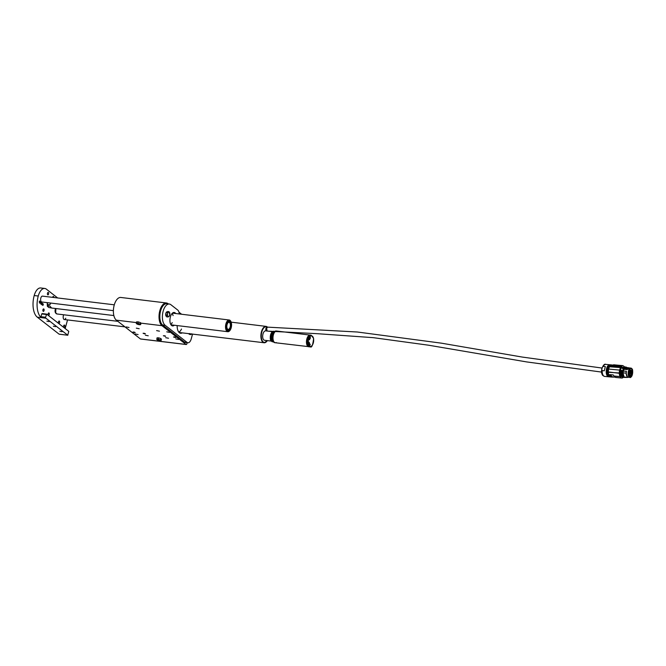 <?xml version="1.0" encoding="UTF-8"?>
<svg xmlns="http://www.w3.org/2000/svg" width="666" height="666" viewBox="0 0 666 666"><rect width="100%" height="100%" fill="white"/><g stroke="black" fill="none" stroke-linecap="round" stroke-linejoin="round"><path stroke-width="1" d="M181.618 314.252L178.971 312.188M168.356 303.912L168.048 303.679A11.788 5.877 96.9 0 0 166.433 302.98A11.788 5.877 96.9 0 0 159.84 310.639A11.788 5.877 96.9 0 0 161.988 325.682L186.08 344.464A1.182 0.591 96.9 0 0 186.239 344.53A1.182 0.591 96.9 0 0 186.896 343.764L187.196 342.682M175.749 337.437L173.518 336.954L175.574 337.604M165.609 336.213L163.37 335.722L165.601 336.205M145.396 333.741L143.082 333.275L145.388 333.741M135.181 332.534L132.942 332.051L135.173 332.525M136.397 322.594L116.35 320.163L140.434 338.944L186.08 344.464M138.095 334.565L135.248 333.991L138.095 334.565M129.029 327.497L126.182 326.923L129.029 327.497M169.605 332.401L166.758 331.826L169.605 332.401M178.671 339.469L175.824 338.894L178.671 339.469M148.243 335.789L145.388 335.214L148.243 335.789M139.177 328.729L136.33 328.147L139.177 328.729M159.465 331.177L156.61 330.602L159.465 331.177M168.523 338.245L165.676 337.67L168.523 338.245M116.35 320.163A11.788 5.877 -83.1 0 1 114.202 305.128A11.788 5.877 -83.1 0 1 120.796 297.461L166.433 302.98M170.746 324.392A5.894 2.939 96.9 0 0 172.236 322.61M173.085 315.592A5.894 2.939 96.9 0 0 172.061 313.511M185.731 342.507A1.765 0.882 -83.1 0 1 185.456 342.557A1.765 0.882 -83.1 0 1 185.19 342.432M178.788 332.126A8.25 4.113 96.9 0 0 181.493 329.021M139.277 322.236L138.37 321.928M267.307 327.148A2.031 1.016 96.9 0 0 267.108 327.081A2.031 1.016 96.9 0 0 265.917 328.596A2.031 1.016 96.9 0 0 266.258 330.927M267.507 327.131L266.616 328.48L267.174 331.035M608.907 372.327L618.756 372.943L608.824 372.294M619.072 370.046L609.223 369.114L619.072 370.046M610.089 366.808L620.154 367.557L610.106 366.6M620.629 366.775L610.922 365.684L620.67 366.775M621.128 366.325L611.438 365.284L621.22 366.325M614.793 377.123L611.638 377.064L609.756 375.799L609.706 374.6L613.278 374.941L613.827 375.99L619.497 376.531L613.96 376.198L615.55 377.439L621.361 377.98M611.346 377.039L610.78 376.989A6.044 2.972 95.4 0 1 608.333 371.72A6.044 2.972 95.4 0 1 610.897 365.218L613.711 365.484L612.77 365.043M615.55 377.439L621.761 378.03A6.044 2.972 -84.6 0 1 619.313 372.76A6.044 2.972 -84.6 0 1 621.869 366.258L611.646 364.96A6.044 2.972 95.4 0 1 611.921 364.96L611.646 364.96M622.743 370.579L622.011 370.421C621.395 373.817 621.844 376.107 623.384 377.306L623.326 377.356A6.044 2.972 -84.6 0 1 621.761 378.03M608.899 372.003L618.839 373.243M610.231 366.575L620.154 367.557M612.67 376.914L609.706 374.6M613.885 365.368L613.711 365.484A5.894 2.905 95.4 0 0 613.885 365.368L621.578 366.084M613.261 365.276L615.134 364.976A5.894 2.905 95.4 0 0 615.168 364.935L622.593 365.634L622.219 366.009A5.894 2.905 -84.6 0 1 622.052 366.142A5.894 2.905 -84.6 0 1 621.869 366.258M624.5 366.899A13.262 6.527 95.4 0 0 622.677 365.609L615.101 364.976L622.668 365.601M613.885 365.359L621.495 366.084M613.336 365.06L614.185 365.118A5.894 2.905 -84.6 0 1 614.052 365.234L613.436 365.218M613.161 364.968L614.427 364.86A5.894 2.905 -84.6 0 1 614.343 364.96L613.278 364.91M611.721 364.943L611.105 364.885A6.044 2.972 95.4 0 0 608.674 366.741A6.044 2.972 95.4 0 0 607.883 368.831A6.044 2.972 95.4 0 0 607.925 374.633A6.044 2.972 95.4 0 0 609.107 376.548A6.044 2.972 95.4 0 0 609.964 376.914L610.58 376.973A6.044 2.972 95.4 0 0 610.68 376.973L610.58 376.973A6.044 2.972 95.4 0 1 609.715 376.606A6.044 2.972 95.4 0 1 608.308 369.772A6.044 2.972 95.4 0 1 611.721 364.943L611.821 364.96M615.492 365.176L614.959 364.976M622.519 368.564L623.634 368.864L622.527 368.756L622.827 367.441L624.758 367.132M623.135 370.587L623.318 370.629A4.612 2.273 -84.6 0 1 623.875 369.172L623.634 368.864A4.712 2.323 -84.6 0 0 622.976 370.454M622.735 370.621L621.977 370.363M622.302 370.537L622.194 370.562C621.603 373.759 622.036 375.874 623.501 376.923L623.501 376.931M609.765 376.881A6.044 2.972 -84.6 0 1 609.557 376.873A6.044 2.972 -84.6 0 1 608.699 376.515A6.044 2.972 -84.6 0 1 607.475 368.789A6.044 2.972 -84.6 0 1 610.697 364.843A6.044 2.972 -84.6 0 1 610.897 364.876M614.502 364.826L613.511 364.835M625.857 367.382L629.636 367.94L627.322 368.656L627.031 369.572L623.642 368.847M623.443 376.814A4.77 2.348 -84.6 0 1 622.269 370.579L622.211 370.579M610.439 364.843A6.044 2.972 95.4 0 0 610.189 364.801A6.044 2.972 95.4 0 0 607.758 366.658A6.044 2.972 95.4 0 0 606.959 368.739A6.044 2.972 95.4 0 0 607.009 374.542A6.044 2.972 95.4 0 0 608.183 376.465A6.044 2.972 95.4 0 0 609.049 376.823A6.044 2.972 95.4 0 0 609.307 376.823M623.026 368.406L622.893 367.382L623.051 368.664L623.717 368.731L624.117 367.757L624.134 368.406L627.297 368.706M622.86 367.391L624.766 366.924A5.303 2.614 -84.6 0 1 625.191 367.033M627.322 368.656L624.134 368.406M624.184 368.365L626.523 367.649M624.45 367.407L623.101 368.44L623.717 368.731A4.77 2.348 -84.6 0 1 623.859 368.514L624.1 367.74L624.25 368.306M623.418 371.054L626.423 371.337L626.04 373.135L622.951 372.843L623.418 371.054A4.579 2.256 -84.6 0 1 624.025 369.28L623.9 369.155M623.301 370.662L623.243 371.287M622.602 377.172L622.643 377.239C621.087 375.974 620.579 373.684 621.103 370.379L621.686 376.215M622.643 377.197L622.643 377.239C621.195 376.556 620.679 374.275 621.07 370.388L621.936 370.396A5.303 2.614 -84.6 0 0 623.318 377.356L622.627 377.231M623.384 377.314L622.66 377.247M608.841 376.79A6.044 2.972 -84.6 0 1 608.641 376.79A6.044 2.972 -84.6 0 1 606.21 370.979A6.044 2.972 -84.6 0 1 606.551 368.706A6.044 2.972 -84.6 0 1 609.781 364.76A6.044 2.972 -84.6 0 1 609.981 364.793M629.636 368.356L627.031 369.572M626.423 371.337C625.965 374.334 626.423 376.248 627.805 377.106L627.797 377.098M627.422 376.889L626.04 373.135M605.344 366.55L604.27 370.796L602.197 370.596C601.415 369.072 601.773 367.657 603.271 366.35L605.344 366.55L604.27 370.796M628.804 377.247L627.772 377.147M628.837 377.322L627.747 377.222L628.995 377.247M627.705 377.356L624.542 377.056M626.606 367.382L624.325 367.774A5.303 2.614 95.4 0 1 625.84 367.024L625.64 366.999A5.303 2.614 95.4 0 0 624.134 367.732L625.64 366.999A5.303 2.614 95.4 0 1 625.74 367.016M623.318 370.671L622.802 370.479A5.303 2.614 95.4 0 0 624.192 377.439L624.392 377.455A5.303 2.614 95.4 0 1 623.01 370.496L623.234 376.473M622.926 372.76L624.192 377.439M629.478 376.814L628.97 376.207C627.946 374.392 628.321 370.296 629.636 369.147C630.419 368.356 631.043 368.231 631.518 368.764C633.807 370.096 632.151 378.862 629.478 376.814M623.085 370.521C622.444 373.942 622.901 376.232 624.458 377.406L627.647 377.422M628.937 376.157A4.187 2.065 95.4 0 0 630.003 376.948A4.187 2.065 95.4 0 0 632.076 374.75A4.187 2.065 95.4 0 0 632.234 370.304A4.187 2.065 95.4 0 0 631.385 368.864A4.187 2.065 95.4 0 0 630.794 368.614A4.187 2.065 95.4 0 0 629.603 369.197M631.851 371.162L631.926 374.184L630.069 376.207L628.912 376.099M628.912 376.107L630.111 376.065L628.829 375.949M630.427 370.812L631.793 370.937L630.968 371.686M630.577 371.345L631.418 371.428L630.094 369.805M628.671 375.549L629.295 375.607C628.404 373.335 628.662 371.337 630.069 369.605L629.353 369.53M630.236 373.726L630.71 371.853C631.127 372.885 630.968 373.509 630.236 373.726M630.444 375.974L630.56 374.767M629.478 372.677L628.979 373.268L629.095 371.994L629.478 372.677M629.561 370.338L630.277 371.428L629.586 372.011L629.561 370.338M632.117 372.336L631.368 373.401L631.551 371.52L632.117 372.336M629.553 373.917L629.087 374.925L629.203 373.651L629.553 373.917M631.185 374.009L631.659 374.825L631.251 375.05L631.185 374.009M629.295 375.607L629.47 375.657C629.944 374.5 630.103 374.617 629.928 376.015L630.111 376.065M628.687 375.591L629.47 375.657C629.944 374.5 630.103 374.617 629.928 376.015L628.812 375.907M630.186 373.684A0.941 0.466 95.4 0 0 630.294 373.718A0.941 0.466 95.4 0 0 630.827 372.968A0.941 0.466 95.4 0 0 630.61 371.894A0.941 0.466 95.4 0 0 630.469 371.844A0.941 0.466 95.4 0 0 630.361 371.861M628.937 373.235L629.054 372.028M629.553 371.978A0.941 0.466 95.4 0 0 629.661 372.011A0.941 0.466 95.4 0 0 630.161 371.395A0.941 0.466 95.4 0 0 629.836 370.138A0.941 0.466 95.4 0 0 629.72 370.154M631.335 373.368A0.941 0.466 95.4 0 0 631.443 373.401A0.941 0.466 95.4 0 0 632.001 372.336A0.941 0.466 95.4 0 0 631.618 371.528A0.941 0.466 95.4 0 0 631.51 371.545M629.045 374.883L629.162 373.676M631.218 375.008L631.335 373.801M629.903 376.015L629.711 374.816M628.796 375.865L629.828 375.965M158.758 337.845L160.947 338.603L161.43 339.327L161.08 340.592L158.408 339.111L158.758 337.845L157.051 337.82L156.91 339.56A2.065 0.516 15.4 0 1 157.526 339.21A2.065 0.516 15.4 0 1 159.474 339.602A2.065 0.516 15.4 0 1 160.814 340.334A2.065 0.516 15.4 0 1 160.198 340.684A2.065 0.516 15.4 0 1 160.173 340.684A2.065 0.516 15.4 0 1 158.25 340.293A2.065 0.516 15.4 0 1 157.359 339.91A2.065 0.516 15.4 0 1 156.91 339.56L156.91 339.56M160.947 338.603L160.598 339.868M158.566 339.502L160.181 340.143L158.566 339.502M158.408 339.111L156.701 339.086M159.374 340.559L161.08 340.592M138.295 321.894L140.484 322.652L140.967 323.376L140.618 324.642L137.945 323.168L138.295 321.894L136.588 321.869L136.455 323.609A2.065 0.516 15.4 0 1 137.063 323.26A2.065 0.516 15.4 0 1 139.011 323.651A2.065 0.516 15.4 0 1 140.351 324.384A2.065 0.516 15.4 0 1 139.735 324.733A2.065 0.516 15.4 0 1 139.71 324.733A2.065 0.516 15.4 0 1 137.787 324.35A2.065 0.516 15.4 0 1 136.896 323.959A2.065 0.516 15.4 0 1 136.455 323.609L136.455 323.609M140.484 322.652L140.143 323.917M138.103 323.551L139.718 324.192L138.103 323.551M137.945 323.168L136.239 323.135M138.911 324.617L140.618 324.642M135.007 332.5L133.317 332.259L135.007 332.5M134.232 332.226L133.566 332.301L134.69 332.625L134.232 332.226M133.283 332.226L133.808 331.976M134.682 332.217L134.998 332.7M144.455 333.408L143.456 333.483L145.096 333.941L144.455 333.408M143.798 333.366L144.922 333.708L143.798 333.366M144.822 333.45L145.146 333.924M143.431 333.45L143.948 333.208M165.351 336.122L163.744 335.939L165.351 336.122M164.544 335.872L165.185 336.288L164.544 335.872M163.711 335.905L164.236 335.656M165.11 335.897L165.426 336.38M174.708 337.038L173.893 337.163L175.649 337.52L174.708 337.038M174.159 337.054L175.316 337.52L174.159 337.054M173.859 337.129L174.375 336.888M271.287 341.092L264.51 340.276A4.745 2.364 -83.1 0 1 264.027 340.101A4.745 2.364 -83.1 0 1 262.812 334.773A4.745 2.364 -83.1 0 1 265.651 330.852L272.419 331.676M271.079 340.501A4.745 2.364 -83.1 0 1 270.338 336.197A4.745 2.364 -83.1 0 1 272.086 332.192M273.36 341.858A5.303 2.647 -83.1 0 1 272.993 341.858A5.303 2.647 -83.1 0 1 272.444 341.675A5.303 2.647 -83.1 0 1 271.087 335.714A5.303 2.647 -83.1 0 1 274.267 331.335A5.303 2.647 -83.1 0 1 274.617 331.427M274.492 331.518A5.153 2.572 96.9 0 0 271.262 335.581A5.153 2.572 96.9 0 0 272.552 341.541A5.153 2.572 96.9 0 0 273.26 341.733M272.943 341.242A4.712 2.348 -83.1 0 1 272.652 341.117A4.712 2.348 -83.1 0 1 271.412 336.022A4.712 2.348 -83.1 0 1 274.067 331.918M276.224 342.549A5.894 2.939 -83.1 0 1 275.274 342.732A5.894 2.939 -83.1 0 1 274.667 342.524A5.894 2.939 -83.1 0 1 273.16 335.905A5.894 2.939 -83.1 0 1 276.69 331.035A5.894 2.939 -83.1 0 1 277.564 331.435M310.631 335.214A5.894 2.939 96.9 0 0 310.165 335.081A5.894 2.939 96.9 0 0 306.543 340.576A5.894 2.939 96.9 0 0 308.749 346.778A5.894 2.939 -83.1 0 1 306.543 340.576A5.894 2.939 -83.1 0 1 310.165 335.081L276.69 331.035A5.894 2.939 96.9 0 0 273.068 336.53A5.894 2.939 96.9 0 0 275.274 342.732L274.767 342.674A5.894 2.939 96.9 0 0 275.025 342.682M309.54 339.793L309.282 339.269L309.474 339.827M309.94 337.87L310.031 338.428M309.74 344.83L309.965 344.139L309.898 344.747M309.432 343.689L309.34 344.239L309.482 343.698M310.456 338.137L310.323 337.487L310.406 338.137M310.239 344.455L310.031 345.063L310.239 344.455M310.115 344.305L310.14 344.88M309.474 343.231L309.157 343.773L309.474 343.231M309.815 344.081L309.54 344.58L309.815 344.081M309.715 343.881L309.673 344.455M309.007 342.133L309.032 342.565L309.057 342.141M309.374 342.848L309.007 343.256L308.932 342.79L309.299 342.432L309.332 342.932M309.54 338.636L309.782 339.144L309.54 338.636M309.898 338.803L309.881 338.261L309.856 338.794M39.685 303.138L40.002 301.457L39.602 303.155M40.376 301.781L40.193 302.947M42.832 303.654L42.466 305.344M43.057 305.178L43.223 303.946L43.24 305.086M57.676 297.968L46.362 289.144A11.638 5.803 96.9 0 0 44.772 288.461A11.638 5.803 96.9 0 0 38.253 296.029A16.941 8.442 96.9 0 0 41.034 317.391L40.976 316.7L45.546 317.249L45.596 317.94A16.941 8.442 -83.1 0 0 45.912 318.198L67.732 335.206L68.789 331.36L46.712 314.152L45.546 317.249M46.304 314.494L41.742 313.944L40.976 316.7M41.742 313.944L46.545 314.127M65.168 328.538L67.541 319.93M44.039 310.556A1.24 0.616 96.9 0 0 43.64 308.907A1.24 0.616 96.9 0 0 42.882 310.065A1.24 0.616 96.9 0 0 43.348 311.363A1.24 0.616 96.9 0 0 44.039 310.556M49.217 314.593A1.24 0.616 96.9 0 0 48.826 312.945A1.24 0.616 96.9 0 0 48.06 314.102A1.24 0.616 96.9 0 0 48.526 315.401A1.24 0.616 96.9 0 0 49.217 314.593M59.582 322.669A1.24 0.616 96.9 0 0 59.182 321.02A1.24 0.616 96.9 0 0 58.425 322.178A1.24 0.616 96.9 0 0 58.883 323.476A1.24 0.616 96.9 0 0 59.582 322.669M64.76 326.706A1.24 0.616 96.9 0 0 64.361 325.058A1.24 0.616 96.9 0 0 63.603 326.215A1.24 0.616 96.9 0 0 64.069 327.514A1.24 0.616 96.9 0 0 64.76 326.706M53.854 297.502A1.24 0.616 96.9 0 0 53.372 296.437A1.24 0.616 96.9 0 0 52.647 297.361M48.585 294.056A1.24 0.616 96.9 0 0 48.193 292.399A1.24 0.616 96.9 0 0 47.428 293.556A1.24 0.616 96.9 0 0 47.894 294.855A1.24 0.616 96.9 0 0 48.585 294.056M63.695 314.777A2.947 1.465 96.9 0 0 63.22 317.799A2.947 1.465 96.9 0 0 64.319 319.547A2.947 1.465 96.9 0 0 65.759 318.231M42.591 296.145A2.947 1.465 96.9 0 0 42.482 296.12A2.947 1.465 96.9 0 0 40.734 298.443A2.947 1.465 96.9 0 0 41.375 301.798L41.4 301.815A2.947 1.465 96.9 0 0 41.8 301.989A2.947 1.465 96.9 0 0 41.916 301.998M42.299 303.288L42.125 304.454M41.65 304.112L41.492 304.595M40.809 304.012L40.651 302.938L40.909 302.131L40.917 303.405L41.242 302.439L40.809 304.012L41.242 302.439M39.311 302.264L39.452 301.024L39.261 302.256M46.87 321.154L49.126 321.611L46.87 321.154M59.815 331.243L62.08 331.701L59.815 331.243M53.347 326.198L55.603 326.656L53.347 326.198M45.912 318.198L37.288 317.158L59.108 334.166L67.732 335.206M37.288 317.158A16.941 8.442 -83.1 0 1 34.199 295.538A11.638 5.803 -83.1 0 1 40.709 287.97L44.772 288.461M41.034 317.391L45.596 317.94M43.049 304.345L43.265 304.762M42.458 303.538L42.208 304.354L42.532 303.53M42.399 303.43L42.091 303.979M41.9 303.013L41.683 303.996M40.876 302.189L40.709 302.972M40.534 302.031L40.285 302.855L40.601 302.023M40.476 301.931L40.16 302.481M40.002 301.781L39.635 303.13M39.685 301.498L39.594 302.048M39.311 301.656L39.502 302.081M184.574 342.116L187.104 342.424A5.894 2.939 96.9 0 0 187.912 342.774L185.381 342.466A5.894 2.939 -83.1 0 1 184.574 342.116L162.621 325.008A11.047 5.511 -83.1 0 1 160.606 310.905A11.047 5.511 -83.1 0 1 166.791 303.721L169.322 304.029A11.047 5.511 96.9 0 0 163.145 311.213A11.047 5.511 96.9 0 0 165.16 325.316L162.621 325.008M171.786 324.933A6.777 3.38 -83.1 0 1 171.353 325.266M172.86 312.804A6.777 3.38 -83.1 0 1 173.202 313.228M192.541 334.107L191.217 338.944A5.894 2.939 96.9 0 1 187.912 342.774M169.322 304.029A11.047 5.511 96.9 0 1 170.837 304.678L177.772 310.081A5.894 2.939 96.9 0 1 179.237 313.961M187.104 342.424L165.16 325.316M174.326 325.241A6.777 3.38 -83.1 0 1 172.561 325.915A6.777 3.38 -83.1 0 1 170.021 318.781A6.777 3.38 -83.1 0 1 174.184 312.462A6.777 3.38 -83.1 0 1 175.741 313.536M182.251 332.867A8.841 4.404 -83.1 0 1 180.611 333.258A8.841 4.404 -83.1 0 1 177.173 325.582M166.442 316.433A2.356 1.174 -83.1 0 1 165.759 313.819A2.356 1.174 -83.1 0 1 167.183 311.796A2.356 1.174 -83.1 0 1 167.216 311.805L167.183 311.796M167.957 316.974L166.617 316.816L165.776 314.985L166.309 312.346L167.69 311.53L169.031 311.688L168.523 312.121A2.356 1.174 -83.1 0 1 169.63 312.629A2.356 1.174 -83.1 0 1 169.863 314.285A2.356 1.174 -83.1 0 1 169.813 314.702A2.356 1.174 -83.1 0 1 169.78 314.86A2.356 1.174 -83.1 0 1 168.823 316.591A2.356 1.174 -83.1 0 1 167.715 316.084L167.957 316.974L168.823 316.591L169.78 314.86L169.031 311.688M167.566 313.844A2.356 1.174 -83.1 0 1 168.523 312.121L167.649 312.504L167.566 313.844A2.356 1.174 96.9 0 0 167.715 316.084L167.116 315.143L167.566 313.844M166.309 312.346L167.649 312.504M165.776 314.985L167.116 315.143M189.152 334.041L189.194 334.049A2.356 1.174 -83.1 0 1 189.152 334.041A2.356 1.174 -83.1 0 1 188.761 333.849A2.356 1.174 -83.1 0 1 188.586 333.633M191.575 333.991A2.356 1.174 -83.1 0 1 190.543 334.066L190.934 334.59L189.594 334.424L188.769 333.649M189.785 333.508L190.543 334.066A2.356 1.174 -83.1 0 1 190.359 333.841M190.934 334.59L191.741 333.808M47.711 306.693L47.461 305.985L48.177 305.927A3.538 1.765 -83.1 0 1 48.094 304.595L47.344 304.195L47.477 302.672M51.44 307.958L48.76 307.501L47.461 305.985A3.363 1.673 -83.1 0 1 47.344 304.195M48.177 305.927L49.95 306.144L51.515 307.967M50.691 303.055L49.867 304.812L48.094 304.595M50.499 303.038L49.867 304.812M55.778 308.533A3.097 1.54 96.9 0 0 55.778 312.978M55.578 308.508A3.097 1.54 96.9 0 0 55.977 313.336M229.67 330.786A5.894 2.939 -83.1 0 1 229.62 330.844A5.894 2.939 -83.1 0 1 227.822 331.71A5.894 2.939 -83.1 0 1 225.608 325.499A5.894 2.939 -83.1 0 1 229.229 320.005A5.894 2.939 -83.1 0 1 230.777 321.27A5.894 2.939 -83.1 0 1 230.819 321.337M231.577 324.658A5.744 2.864 -83.1 0 1 229.72 330.736A5.744 2.864 -83.1 0 1 226.074 329.412A5.744 2.864 -83.1 0 1 226.989 321.82A5.744 2.864 -83.1 0 1 230.852 321.403A5.744 2.864 -83.1 0 1 231.577 324.658M231.094 324.858A4.804 2.398 -83.1 0 1 229.554 329.928A4.804 2.398 -83.1 0 1 226.815 329.603A4.804 2.398 -83.1 0 1 227.755 321.803A4.804 2.398 -83.1 0 1 231.094 324.858M228.03 330.486A4.654 2.323 -83.1 0 1 227.963 330.478A4.654 2.323 -83.1 0 1 226.781 329.537M227.705 321.861A4.654 2.323 -83.1 0 1 229.087 321.237A4.654 2.323 -83.1 0 1 229.146 321.245M231.019 324.883A4.654 2.323 -83.1 0 1 228.097 330.494A4.654 2.323 -83.1 0 1 226.348 325.591A4.654 2.323 -83.1 0 1 229.212 321.253A4.654 2.323 -83.1 0 1 231.019 324.883M230.478 325.108A3.596 1.79 -83.1 0 1 229.329 328.904A3.596 1.79 -83.1 0 1 227.273 328.671A3.596 1.79 -83.1 0 1 227.98 322.827A3.596 1.79 -83.1 0 1 230.478 325.108M227.963 322.852A3.538 1.765 -83.1 0 1 229.029 322.352A3.538 1.765 -83.1 0 1 230.403 325.116A3.538 1.765 -83.1 0 1 228.18 329.379A3.538 1.765 -83.1 0 1 227.264 328.638M161.988 325.682L140.801 323.127M266.733 341.442A8.25 4.113 -83.1 0 1 264.102 342.757A8.25 4.113 -83.1 0 1 261.463 331.743A8.25 4.113 -83.1 0 1 266.084 326.382A8.25 4.113 -83.1 0 1 267.491 327.114M267.299 327.106A7.959 3.963 96.9 0 0 261.846 331.876A7.959 3.963 96.9 0 0 262.479 341.092A7.959 3.963 96.9 0 0 267.391 340.617M622.069 376.773A4.77 2.348 -84.6 0 1 620.229 370.379A4.77 2.348 -84.6 0 1 622.96 367.299M622.027 376.723L621.936 376.715A4.712 2.323 -84.6 0 1 620.304 370.404A4.712 2.323 -84.6 0 1 622.827 367.332L622.918 367.341M622.144 370.487L622.76 370.546M623.151 370.537A4.679 2.306 -84.6 0 1 623.776 368.972M627.039 369.555L624.034 369.272M624.325 367.515A4.77 2.348 -84.6 0 0 623.06 368.648L623.051 368.664M623.393 370.746A4.587 2.256 95.4 0 0 623.276 371.303L622.951 372.843M615.018 364.91L615.501 365.118M631.351 376.615A4.579 2.256 -84.6 0 1 629.961 377.339A4.579 2.256 -84.6 0 1 629.312 377.064A4.579 2.256 -84.6 0 1 628.246 371.878A4.579 2.256 -84.6 0 1 630.827 368.223A4.579 2.256 -84.6 0 1 632.051 369.197M625.532 367.274L623.268 367.649A5.303 2.614 -84.6 0 1 624.766 366.924L625.524 367.224M602.197 370.596A6.044 2.972 95.4 0 0 604.62 376.407C602.971 375.749 602.172 375.083 602.222 374.409C600.066 371.403 603.354 362.878 605.76 364.377A6.044 2.972 95.4 0 0 603.271 366.35M629.437 376.964C626.739 376.64 629.603 365.318 631.551 368.614C634.257 368.947 631.393 380.261 629.437 376.964M601.831 368.889A5.261 2.589 95.4 0 0 603.13 375.333M625.724 377.381L625.69 377.381A5.303 2.614 95.4 0 0 625.898 377.256L625.474 377.356M626.589 367.324L626.573 367.316A5.303 2.614 95.4 0 0 625.84 367.024L626.589 367.324M624.134 367.732L623.801 368.639M274.042 331.327A5.303 2.647 96.9 0 0 273.834 331.277A5.303 2.647 96.9 0 0 270.654 335.664A5.303 2.647 96.9 0 0 272.011 341.616A5.303 2.647 96.9 0 0 272.56 341.808A5.303 2.647 96.9 0 0 272.777 341.816M273.085 341.125A5.303 2.647 -83.1 0 1 274.176 332.068M276.432 331.027A5.894 2.939 96.9 0 0 276.182 330.969A5.894 2.939 96.9 0 0 272.652 335.839A5.894 2.939 96.9 0 0 274.167 342.457A5.894 2.939 96.9 0 0 274.767 342.674L272.769 340.909C271.994 340.934 271.919 333.716 273.826 332.209L276.69 331.035M310.814 346.353A5.303 2.647 96.9 0 0 313.395 337.953A5.303 2.647 96.9 0 0 308.724 339.027A5.303 2.647 96.9 0 0 310.814 346.353M310.289 346.869A5.894 2.939 -83.1 0 1 309.765 346.903A5.894 2.939 -83.1 0 1 307.55 340.701A5.894 2.939 -83.1 0 1 311.18 335.198L310.165 335.081M55.961 308.549A3.538 1.765 96.9 0 0 55.736 309.224A3.538 1.765 96.9 0 0 56.868 313.952L55.686 312.737L55.894 308.541M55.902 313.12A3.388 1.69 -83.1 0 1 55.919 308.549M38.253 296.029L34.199 295.538M140.593 339.011L186.239 344.53M267.541 327.098L266.084 326.382L231.177 322.161M267.466 340.626L264.102 342.757L179.104 332.484M268.048 331.144L317.166 333.683L373.268 337.662L428.471 345.188L526.615 361.913L601.639 372.094M602.022 368.048L522.102 357.043L441.441 343.173L357.301 332.001L267.374 327.131M610.697 364.843L610.189 364.801M609.557 376.873L609.049 376.823M627.772 377.131L629.961 377.339C632.925 377.855 633.841 368.273 630.827 368.223L628.937 368.048M623.035 370.463L622.768 370.487C622.119 373.926 622.585 376.24 624.175 377.431M609.781 364.76L605.76 364.377M608.641 376.79L604.62 376.407M630.411 370.537L631.135 370.346M630.377 369.946L631.143 370.271M630.302 372.81L629.845 373.027M629.212 371.32L629.661 371.104M631.451 372.494L630.993 372.71M274.267 331.335L271.661 332.426L270.671 334.399C269.597 340.817 270.987 340.376 271.845 341.566L272.993 341.858M311.18 335.198L313.619 338.445C312.837 345.055 311.78 347.86 310.439 346.861L275.274 342.732M124.958 326.873L64.319 319.547M114.286 304.812L42.374 296.112M113.386 310.639L41.692 301.973M117.832 321.32L56.868 313.952M46.628 314.111L42.066 313.561M59.191 334.199L67.815 335.248M47.353 306.177L47.228 303.513M113.844 315.551L51.515 308.017M229.229 320.005L172.427 313.137M227.822 331.71L171.012 324.833"/></g></svg>

